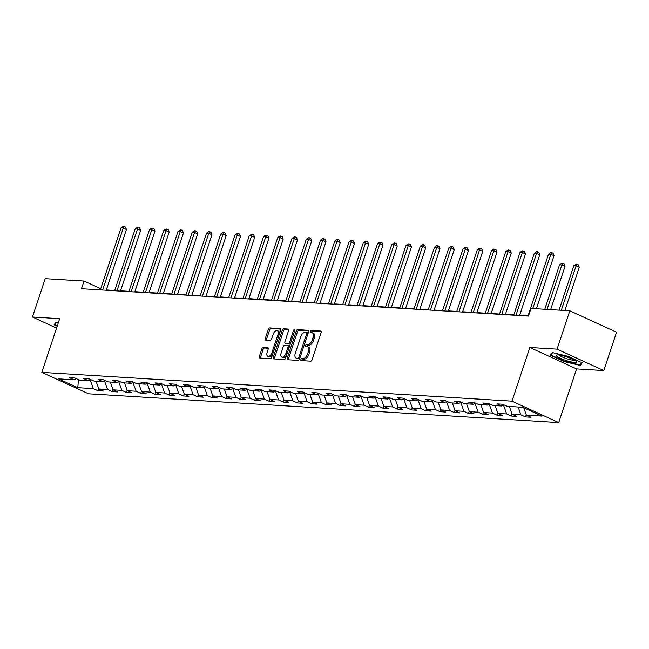 <?xml version="1.0" encoding="UTF-8"?>
<svg xmlns="http://www.w3.org/2000/svg" width="649" height="649" viewBox="0 0 649 649"><rect width="100%" height="100%" fill="white"/><g stroke="black" fill="none" stroke-linecap="round" stroke-linejoin="round"><path stroke-width="0.97" d="M300.885 359.489A1.128 0.6 -65.4 0 0 301.047 360.552A1.128 0.6 -65.4 0 0 301.168 360.576L310.693 361.16A1.606 0.852 -65.4 0 0 312.088 359.716L321.109 332.613A1.606 0.852 -65.4 0 0 320.882 331.095A1.606 0.852 -65.4 0 0 320.711 331.055L311.179 330.471A1.128 0.6 -65.4 0 0 310.206 331.485A1.128 0.6 -65.4 0 0 310.36 332.548A1.128 0.6 -65.4 0 0 310.482 332.58L311.715 332.653A5.151 2.734 -65.4 0 1 312.258 332.791A5.151 2.734 -65.4 0 1 312.98 337.65L312.226 339.906A5.151 2.734 -65.4 0 1 307.756 344.546L306.523 344.473A1.128 0.6 -65.4 0 0 305.549 345.487A1.128 0.6 -65.4 0 0 305.703 346.55A1.128 0.6 -65.4 0 0 305.825 346.582L307.058 346.655A5.151 2.734 -65.4 0 1 307.602 346.785A5.151 2.734 -65.4 0 1 308.324 351.644L307.569 353.908A5.151 2.734 -65.4 0 1 303.099 358.548L301.866 358.475A1.128 0.6 -65.4 0 0 300.885 359.489M307.602 346.785L308.859 347.369A5.151 2.734 -65.4 0 1 309.589 352.229L308.835 354.484A5.151 2.734 -65.4 0 1 304.365 359.124L303.132 359.051A1.128 0.6 -65.4 0 0 302.15 360.065A1.128 0.6 -65.4 0 0 302.061 360.633M321.206 331.59L312.445 331.047A1.128 0.6 -65.4 0 0 311.463 332.069A1.128 0.6 -65.4 0 0 311.374 332.637M312.258 332.791L313.524 333.367A5.151 2.734 -65.4 0 1 314.246 338.226L313.491 340.482A5.151 2.734 -65.4 0 1 309.021 345.122L307.788 345.049A1.128 0.6 -65.4 0 0 306.807 346.063A1.128 0.6 -65.4 0 0 306.717 346.631M263.243 347.426A1.606 0.852 -65.4 0 0 261.847 348.878L259.316 356.479A1.606 0.852 -65.4 0 0 259.543 357.997A1.606 0.852 -65.4 0 0 259.714 358.037L270.292 358.686A1.606 0.852 -65.4 0 0 271.688 357.242L280.709 330.138A1.606 0.852 -65.4 0 0 280.482 328.621A1.606 0.852 -65.4 0 0 280.311 328.581L269.724 327.932A1.606 0.852 -65.4 0 0 268.329 329.384L265.271 338.567A1.606 0.852 -65.4 0 0 265.498 340.084A1.606 0.852 -65.4 0 0 265.668 340.125L270.203 340.401A1.606 0.852 -65.4 0 0 271.598 338.956L273.115 334.397A4.308 2.288 -65.4 0 1 277.301 330.633A4.308 2.288 -65.4 0 1 277.91 334.689L271.972 352.529A4.308 2.288 -65.4 0 1 267.786 356.301A4.308 2.288 -65.4 0 1 267.177 352.237L268.167 349.267A1.606 0.852 -65.4 0 0 267.94 347.75A1.606 0.852 -65.4 0 0 267.769 347.702L263.243 347.426L264.508 348.01A1.606 0.852 -65.4 0 0 263.105 349.454L260.582 357.055A1.606 0.852 -65.4 0 0 260.476 358.086M59.676 318.691L32.45 317.028L45.203 278.681L84.037 281.058L81.482 288.732L528.432 316.104L530.987 308.429L569.814 310.806L557.061 349.154L529.835 347.483L511.972 401.163L41.82 372.372L59.676 318.691M287.207 358.191A1.606 0.852 -65.4 0 0 287.434 359.708A1.606 0.852 -65.4 0 0 287.604 359.749L298.183 360.398A1.606 0.852 -65.4 0 0 299.578 358.946L308.591 331.85A1.606 0.852 -65.4 0 0 308.372 330.333A1.606 0.852 -65.4 0 0 308.202 330.284L297.615 329.643A1.606 0.852 -65.4 0 0 296.22 331.087L287.207 358.191L288.464 358.767A1.606 0.852 -65.4 0 0 288.367 359.797M284.238 359.546L273.659 358.897A1.606 0.852 -65.4 0 1 273.489 358.856A1.606 0.852 -65.4 0 1 273.261 357.331L282.274 330.236A1.606 0.852 -65.4 0 1 283.67 328.783L288.197 329.067A1.606 0.852 -65.4 0 1 288.367 329.108A1.606 0.852 -65.4 0 1 288.594 330.625L284.943 341.617A1.606 0.852 -65.4 0 0 285.171 343.134A1.606 0.852 -65.4 0 0 285.333 343.175L288.343 343.362A1.606 0.852 -65.4 0 0 289.738 341.909L293.543 330.463A1.128 0.6 -65.4 0 1 294.646 329.481A1.128 0.6 -65.4 0 1 294.8 330.544L285.633 358.094A1.606 0.852 -65.4 0 1 284.238 359.546M511.972 401.163L558.716 422.588L88.556 393.797L41.82 372.372M98.672 388.548L97.942 390.73L103.426 391.071L98.818 388.954L107.588 389.489L112.196 391.607L117.68 391.939L113.072 389.83L121.842 390.365L126.45 392.475L131.934 392.815L127.326 390.698L136.095 391.242L140.703 393.351L146.187 393.683L141.571 391.574L150.349 392.11L154.957 394.227L160.441 394.56L155.825 392.45L164.595 392.986L169.211 395.095L174.695 395.436L170.079 393.318L178.848 393.854L183.464 395.971L188.94 396.304L184.332 394.194L193.102 394.73L197.718 396.839L203.194 397.18L198.586 395.063L207.356 395.606L211.963 397.715L217.447 398.048L212.84 395.939L221.609 396.474L226.217 398.591L231.701 398.924L227.093 396.815L235.863 397.35L240.471 399.459L245.955 399.8L241.347 397.683L250.116 398.218L254.724 400.336L260.208 400.668L255.592 398.559L264.37 399.094L268.978 401.204L274.462 401.544L269.846 399.427L278.616 399.971L283.232 402.08L288.716 402.412L284.1 400.303L292.869 400.839L297.485 402.956L302.961 403.289L298.353 401.171L307.123 401.715L311.739 403.824L317.215 404.165L312.607 402.047L321.377 402.583L325.985 404.7L331.469 405.033L326.861 402.924L335.63 403.459L340.238 405.568L345.722 405.909L341.114 403.792L349.884 404.327L354.492 406.444L359.976 406.777L355.368 404.668L364.138 405.203L368.746 407.321L374.23 407.653L369.614 405.536L378.391 406.079L382.999 408.189L388.483 408.529L383.867 406.412L392.637 406.947L397.253 409.065L402.737 409.397L398.121 407.288L406.891 407.823L411.507 409.933L416.983 410.273L412.375 408.156L421.144 408.692L425.76 410.809L431.236 411.142L426.628 409.032L435.398 409.568L440.006 411.685L445.49 412.018L440.882 409.9L449.652 410.444L454.259 412.553L459.743 412.894L455.136 410.776L463.905 411.312L468.513 413.429L473.997 413.762L469.389 411.653L478.159 412.188L482.767 414.297L488.251 414.638L483.635 412.521L492.413 413.056L497.02 415.173L502.504 415.506L497.888 413.397L506.666 413.932L511.274 416.05L516.758 416.382L512.142 414.265L520.912 414.808L525.528 416.918L531.004 417.25L526.396 415.141L541.931 416.09L522.729 407.288L507.194 406.339L502.586 404.23L497.102 403.889L501.718 406.006L503.9 404.83M97.942 390.73L93.334 388.621L77.807 387.672L58.605 378.87L74.132 379.819L69.524 377.702L75.008 378.043L79.616 380.152L88.386 380.695L83.778 378.578L89.262 378.911L93.87 381.028L102.639 381.563L98.031 379.454L103.507 379.787L108.123 381.904L116.893 382.439L112.285 380.322L117.761 380.663L122.377 382.772L131.147 383.308L126.539 381.198L132.015 381.531L136.631 383.648L145.4 384.184L140.784 382.066L146.268 382.407L150.876 384.516L159.654 385.06L155.038 382.942L160.522 383.275L165.13 385.392L173.9 385.928L169.292 383.819L174.776 384.151L179.384 386.26L188.153 386.804L183.545 384.687L189.029 385.027L193.637 387.137L202.407 387.672L197.799 385.563L203.283 385.895L207.891 388.013L216.661 388.548L212.053 386.431L217.537 386.772L222.145 388.881L230.914 389.416L226.306 387.307L231.782 387.64L236.398 389.757L245.168 390.292L240.56 388.183L246.036 388.516L250.652 390.625L259.422 391.169L254.806 389.051L260.29 389.392L264.897 391.501L273.675 392.037L269.059 389.927L274.543 390.26L279.151 392.377L287.921 392.913L283.313 390.795L288.797 391.136L293.405 393.245L302.174 393.781L297.567 391.672L303.051 392.004L307.658 394.121L316.428 394.657L311.82 392.548L317.304 392.88L321.912 394.99L330.682 395.533L326.074 393.416L331.558 393.756L336.166 395.866L344.935 396.401L340.327 394.292L345.803 394.624L350.419 396.742L359.189 397.277L354.581 395.16L360.057 395.501L364.673 397.61L373.443 398.145L368.827 396.036L374.311 396.369L378.919 398.486L387.696 399.021L383.08 396.912L388.564 397.245L393.172 399.354L401.95 399.898L397.334 397.78L402.818 398.113L407.426 400.23L416.196 400.766L411.588 398.656L417.072 398.989L421.68 401.106L430.449 401.642L425.841 399.524L431.325 399.865L435.933 401.974L444.703 402.51L440.095 400.401L445.579 400.733L450.187 402.851L458.957 403.386L454.349 401.269L459.825 401.609L464.441 403.719L473.21 404.262L468.602 402.145L474.078 402.477L478.694 404.595L487.464 405.13L482.848 403.021L488.332 403.353L492.948 405.471L501.718 406.006M103.71 380.987L104.578 381.044L104.789 380.411M96.036 381.158L98.818 388.954M104.578 381.044L107.588 389.489M88.386 380.695L90.568 379.519M117.964 381.863L118.832 381.912L119.035 381.279M110.289 382.034L113.072 389.83M118.832 381.912L121.842 390.365M102.639 381.563L104.822 380.387M132.218 382.732L133.077 382.788L133.288 382.156M124.543 382.902L127.326 390.698M133.077 382.788L136.095 391.242M116.893 382.439L119.075 381.263M146.471 383.608L147.331 383.656L147.542 383.032M138.797 383.778L141.571 391.574M147.331 383.656L150.349 392.11M131.147 383.308L133.329 382.131M160.717 384.484L161.585 384.533L161.796 383.9M153.05 384.654L155.825 392.45M161.585 384.533L164.595 392.986M145.4 384.184L147.583 383.007M174.97 385.352L175.838 385.409L176.049 384.776M167.304 385.522L170.079 393.318M175.838 385.409L178.848 393.854M159.654 385.06L161.836 383.884M189.224 386.228L190.092 386.277L190.303 385.644M181.558 386.398L184.332 394.194M190.092 386.277L193.102 394.73M173.9 385.928L176.09 384.752M203.478 387.096L204.346 387.153L204.557 386.52M195.803 387.266L198.586 395.063M204.346 387.153L207.356 395.606M188.153 386.804L190.344 385.628M217.731 387.972L218.599 388.021L218.81 387.388M210.057 388.143L212.84 395.939M218.599 388.021L221.609 396.474M202.407 387.672L204.589 386.496M231.985 388.84L232.853 388.897L233.064 388.264M224.311 389.019L227.093 396.815M232.853 388.897L235.863 397.35M216.661 388.548L218.843 387.372M246.239 389.716L247.099 389.773L247.31 389.14M238.564 389.887L241.347 397.683M247.099 389.773L250.116 398.218M230.914 389.416L233.096 388.248M260.492 390.593L261.352 390.641L261.563 390.008M252.818 390.763L255.592 398.559M261.352 390.641L264.37 399.094M245.168 390.292L247.35 389.116M274.738 391.461L275.606 391.517L275.817 390.885M267.072 391.631L269.846 399.427M275.606 391.517L278.616 399.971M259.422 391.169L261.604 389.992M288.992 392.337L289.86 392.385L290.071 391.753M281.325 392.507L284.1 400.303M289.86 392.385L292.869 400.839M273.675 392.037L275.857 390.86M303.245 393.205L304.113 393.262L304.324 392.629M295.579 393.383L298.353 401.171M304.113 393.262L307.123 401.715M287.921 392.913L290.111 391.736M317.499 394.081L318.367 394.138L318.578 393.505M309.824 394.251L312.607 402.047M318.367 394.138L321.377 402.583M302.174 393.781L304.365 392.613M331.753 394.957L332.621 395.006L332.832 394.373M324.078 395.127L326.861 402.924M332.621 395.006L335.63 403.459M316.428 394.657L318.61 393.481M346.006 395.825L346.874 395.882L347.085 395.249M338.332 395.995L341.114 403.792M346.874 395.882L349.884 404.327M330.682 395.533L332.864 394.357M360.26 396.701L361.12 396.75L361.331 396.117M352.585 396.872L355.368 404.668M361.12 396.75L364.138 405.203M344.935 396.401L347.118 395.225M374.514 397.569L375.373 397.626L375.584 396.993M366.839 397.748L369.614 405.536M375.373 397.626L378.391 406.079M359.189 397.277L361.371 396.101M388.767 398.445L389.627 398.502L389.838 397.869M381.093 398.616L383.867 406.412M389.627 398.502L392.637 406.947M373.443 398.145L375.625 396.969M403.013 399.322L403.881 399.37L404.092 398.737M395.346 399.492L398.121 407.288M403.881 399.37L406.891 407.823M387.696 399.021L389.879 397.845M417.266 400.19L418.134 400.246L418.345 399.614M409.6 400.36L412.375 408.156M418.134 400.246L421.144 408.692M401.95 399.898L404.132 398.721M431.52 401.066L432.388 401.114L432.599 400.482M423.854 401.236L426.628 409.032M432.388 401.114L435.398 409.568M416.196 400.766L418.386 399.589M445.774 401.934L446.642 401.991L446.853 401.358M438.099 402.112L440.882 409.9M446.642 401.991L449.652 410.444M430.449 401.642L432.64 400.465M460.027 402.81L460.895 402.867L461.106 402.234M452.353 402.98L455.136 410.776M460.895 402.867L463.905 411.312M444.703 402.51L446.885 401.333M474.281 403.686L475.141 403.735L475.352 403.102M466.607 403.856L469.389 411.653M475.141 403.735L478.159 412.188M458.957 403.386L461.139 402.21M488.535 404.554L489.395 404.611L489.606 403.978M480.86 404.725L483.635 412.521M489.395 404.611L492.413 413.056M473.21 404.262L475.393 403.086M502.788 405.43L503.648 405.479L503.859 404.846M495.114 405.601L497.888 413.397M503.648 405.479L506.666 413.932M487.464 405.13L489.646 403.954M509.368 406.477L512.142 414.265M518.137 407.012L520.912 414.808M523.767 407.767L526.396 415.141M529.835 347.483L576.572 368.908L603.797 370.579L557.061 349.154M603.797 370.579L616.55 332.231L569.814 310.806M32.45 317.028L56.552 328.078M576.572 368.908L558.716 422.588M100.757 288.724L84.037 281.058M528.051 315.779L519.646 315.26M513.797 314.903L505.393 314.392L522.242 263.754M499.543 314.035L491.139 313.516M485.29 313.159L476.885 312.648M471.036 312.283L462.632 311.771M456.782 311.415L448.386 310.895M442.529 310.538L434.132 310.027L450.99 259.43M428.275 309.67L419.879 309.151M414.03 308.794L405.625 308.283M399.776 307.918L391.371 307.407L408.213 256.769M385.522 307.05L377.118 306.531M371.269 306.174L362.864 305.663M357.015 305.306L348.61 304.787M342.761 304.43L334.365 303.919M328.508 303.554L320.111 303.042L336.969 252.445M314.254 302.685L305.857 302.166M300.008 301.809L291.604 301.298M285.755 300.941L277.35 300.422L294.192 249.784M271.501 300.065L263.096 299.554M257.247 299.189L248.843 298.678M242.994 298.321L234.589 297.802M228.74 297.445L220.336 296.934M214.486 296.577L206.09 296.058L222.932 245.419M200.233 295.701L191.836 295.19M185.987 294.824L177.583 294.313M171.734 293.956L163.329 293.437L180.171 242.799M157.48 293.08L149.075 292.569M143.226 292.212L134.822 291.693M128.973 291.336L120.568 290.825M114.719 290.468L106.314 289.949M89.457 380.119L90.325 380.168L90.535 379.535M78.432 379.608L77.807 387.672M90.325 380.168L93.334 388.621M74.132 379.819L76.322 378.643M526.25 414.735L525.528 416.918M511.996 413.859L511.274 416.05M497.751 412.991L497.02 415.173M483.497 412.115L482.767 414.297M469.243 411.247L468.513 413.429M454.99 410.371L454.259 412.553M440.736 409.495L440.006 411.685M426.482 408.627L425.76 410.809M412.229 407.75L411.507 409.933M397.975 406.882L397.253 409.065M383.721 406.006L382.999 408.189M369.476 405.13L368.746 407.321M355.222 404.262L354.492 406.444M340.968 403.386L340.238 405.568M326.715 402.518L325.985 404.7M312.461 401.642L311.739 403.824M298.207 400.766L297.485 402.956M283.954 399.898L283.232 402.08M269.7 399.021L268.978 401.204M255.455 398.153L254.724 400.336M241.201 397.277L240.471 399.459M226.947 396.401L226.217 398.591M212.694 395.533L211.963 397.715M198.44 394.657L197.718 396.839M184.186 393.789L183.464 395.971M169.933 392.913L169.211 395.095M155.679 392.037L154.957 394.227M141.433 391.169L140.703 393.351M127.18 390.292L126.45 392.475M112.926 389.424L112.196 391.607M552.194 352.545L550.409 355.23L564.484 361.68L580.344 365.452L582.121 362.767L568.045 356.309L552.194 352.545M58.337 322.731L55.903 322.155L54.127 324.841L57.169 326.236M581.017 363.408L580.344 365.452M581.601 362.523L580.003 364.941L564.646 361.29L564.484 361.68M308.697 330.82L298.881 330.219A1.606 0.852 -65.4 0 0 297.485 331.671L288.464 358.767M297.899 358.232A1.128 0.6 -65.4 0 0 298.873 357.21L306.79 333.424A1.128 0.6 -65.4 0 0 306.628 332.361A1.128 0.6 -65.4 0 0 306.515 332.337L305.208 332.256A5.151 2.734 -65.4 0 0 300.738 336.896L295.327 353.153A5.151 2.734 -65.4 0 0 296.049 358.013A5.151 2.734 -65.4 0 0 296.601 358.151L299.165 358.808A1.128 0.6 -65.4 0 0 299.724 358.508M308.121 333.27A1.128 0.6 -65.4 0 0 307.894 332.945A1.128 0.6 -65.4 0 0 307.772 332.913L306.734 332.434M296.049 358.013L297.315 358.597A5.151 2.734 -65.4 0 0 297.859 358.727L296.601 358.151M299.165 358.808L297.859 358.727M288.7 329.595L284.935 329.368A1.606 0.852 -65.4 0 0 283.54 330.82L274.527 357.915A1.606 0.852 -65.4 0 0 274.422 358.938M286.29 343.613A1.606 0.852 -65.4 0 0 286.428 343.71A1.606 0.852 -65.4 0 0 286.598 343.751L289.608 343.938A1.606 0.852 -65.4 0 0 290.533 343.362M281.147 353.015A4.308 2.288 -65.4 0 0 281.755 357.08A4.308 2.288 -65.4 0 0 285.941 353.307L288.034 347.028A1.606 0.852 -65.4 0 0 287.807 345.503A1.606 0.852 -65.4 0 0 287.637 345.463L284.635 345.284A1.606 0.852 -65.4 0 0 283.24 346.728L281.147 353.015M281.755 357.08L283.013 357.656A4.308 2.288 -65.4 0 0 286.542 355.376M289.422 346.712A1.606 0.852 -65.4 0 0 289.073 346.087A1.606 0.852 -65.4 0 0 288.902 346.047L287.953 345.609M268.272 348.237L264.508 348.01M267.786 356.301L269.043 356.877A4.308 2.288 -65.4 0 0 272.572 354.597M279.5 333.764A4.308 2.288 -65.4 0 0 278.567 331.209L277.301 330.633M280.806 329.116L270.99 328.508A1.606 0.852 -65.4 0 0 269.595 329.96L266.536 339.143A1.606 0.852 -65.4 0 0 266.431 340.173M564.881 310.506L579.265 267.283L576.109 265.839L573.821 265.692L559.032 310.149M561.32 310.287L576.109 265.839L577.034 264.232L578.291 264.816L579.265 267.283M573.821 265.692L576.117 264.175L577.034 264.232M536.35 308.762L554.003 255.706L550.847 254.254L532.788 308.543M548.559 254.116L550.855 252.599L551.772 252.656L550.847 254.254L548.559 254.116L527.953 316.071M551.772 252.656L553.029 253.232L554.003 255.706M557.118 356.496A10.66 1.817 -161.6 0 0 569.692 361.566A10.66 1.817 -161.6 0 0 576.19 361.388A10.66 1.817 -161.6 0 0 575.614 360.885A10.66 1.817 -161.6 0 0 566.058 356.682A10.66 1.817 -161.6 0 0 556.883 354.962A10.66 1.817 -161.6 0 0 557.118 356.496M559.227 355.035A8.072 1.371 -161.6 0 0 559.827 355.628A8.072 1.371 -161.6 0 0 567.502 358.946A8.072 1.371 -161.6 0 0 574.276 360.041M564.646 361.29L551.009 355.044L552.599 352.642M551.48 353.616L551.009 355.044M55.197 323.226L54.719 324.646L56.309 322.245M57.299 325.83L54.719 324.646M550.636 309.638L565.011 266.406L561.856 264.962L559.568 264.824L544.779 309.281M547.066 309.419L561.856 264.962L562.78 263.364L564.046 263.94L565.011 266.406M559.568 264.824L561.864 263.307L562.78 263.364M536.382 308.762L550.733 265.522M519.549 315.56L539.749 254.83L536.593 253.386L515.979 315.341M534.305 253.24L536.601 251.723L537.518 251.78L536.593 253.386L534.305 253.24L513.7 315.195M537.518 251.78L538.775 252.364L539.749 254.83M505.295 314.684L525.495 253.954L522.34 252.51L501.726 314.465M520.052 252.372L522.348 250.855L523.264 250.912L522.34 252.51L520.052 252.372L499.446 314.327M523.264 250.912L524.53 251.488L525.495 253.954M519.671 315.268L536.48 264.654M491.171 313.516L507.972 262.91M491.042 313.808L511.242 253.086L508.086 251.634L487.472 313.589M505.798 251.496L508.094 249.979L509.011 250.035L508.086 251.634L505.798 251.496L485.192 313.451M509.011 250.035L510.276 250.611L511.242 253.086M476.788 312.94L496.988 252.21L493.832 250.765L473.226 312.721M491.553 250.628L493.848 249.102L494.757 249.159L493.832 250.765L491.553 250.628L470.939 312.583M494.757 249.159L496.023 249.743L496.988 252.21M462.534 312.064L482.734 251.341L479.579 249.889L458.973 311.844M477.299 249.751L479.595 248.234L480.503 248.291L479.579 249.889L477.299 249.751L456.685 311.707M480.503 248.291L481.769 248.867L482.734 251.341M476.918 312.648L493.727 262.034M448.281 311.196L468.489 250.465L465.325 249.021L444.719 310.976M463.045 248.875L465.341 247.358L466.25 247.415L465.325 249.021L463.045 248.875L442.431 310.83M466.25 247.415L467.515 247.999L468.489 250.465M462.664 311.771L479.497 261.174M434.035 310.319L454.235 249.589L451.071 248.145L430.465 310.1M448.792 248.007L451.087 246.49L452.004 246.547L451.071 248.145L448.792 248.007L428.178 309.962M452.004 246.547L453.262 247.123L454.235 249.589M448.41 310.903L465.219 260.29M419.781 309.443L439.981 248.721L436.826 247.269L416.212 309.224M434.538 247.131L436.834 245.614L437.751 245.671L436.826 247.269L434.538 247.131L413.932 309.086M437.751 245.671L439.008 246.247L439.981 248.721M405.528 308.575L425.728 247.845L422.572 246.401L401.958 308.356M420.284 246.263L422.58 244.746L423.497 244.795L422.572 246.401L420.284 246.263L399.679 308.218M423.497 244.795L424.754 245.379L425.728 247.845M419.903 309.151L436.712 258.545M391.274 307.699L411.474 246.977L408.318 245.525L387.704 307.48M406.031 245.387L408.326 243.87L409.243 243.927L408.318 245.525L406.031 245.387L385.425 307.342M409.243 243.927L410.509 244.503L411.474 246.977M405.649 308.283L422.483 257.677M377.02 306.831L397.22 246.101L394.065 244.657L373.451 306.612M391.777 244.511L394.073 242.994L394.99 243.051L394.065 244.657L391.777 244.511L371.171 306.466M394.99 243.051L396.255 243.635L397.22 246.101M362.767 305.955L382.967 245.225L379.811 243.781L359.205 305.736M377.531 243.643L379.827 242.126L380.736 242.182L379.811 243.781L377.531 243.643L356.918 305.598M380.736 242.182L382.001 242.758L382.967 245.225M377.15 306.539L393.951 255.925M348.513 305.079L368.713 244.357L365.557 242.904L344.952 304.868M363.278 242.767L365.574 241.25L366.482 241.306L365.557 242.904L363.278 242.767L342.664 304.722M366.482 241.306L367.748 241.882L368.713 244.357M362.896 305.663L379.706 255.049M334.259 304.211L354.468 243.48L351.304 242.036L330.698 303.992M349.024 241.899L351.32 240.381L352.229 240.43L351.304 242.036L349.024 241.899L328.41 303.854M352.229 240.43L353.494 241.014L354.468 243.48M348.643 304.787L365.476 254.189M320.014 303.334L340.214 242.612L337.05 241.16L316.444 303.115M334.77 241.022L337.066 239.505L337.975 239.562L337.05 241.16L334.77 241.022L314.157 302.978M337.975 239.562L339.24 240.138L340.214 242.612M334.389 303.919L351.198 253.305M305.76 302.466L325.96 241.736L322.804 240.292L302.191 302.247M320.517 240.146L322.813 238.629L323.729 238.686L322.804 240.292L320.517 240.146L299.903 302.101M323.729 238.686L324.987 239.27L325.96 241.736M291.506 301.59L311.707 240.868L308.551 239.416L287.937 301.371M306.263 239.278L308.559 237.761L309.476 237.818L308.551 239.416L306.263 239.278L285.657 301.233M309.476 237.818L310.733 238.394L311.707 240.868M305.882 302.174L322.691 251.561M277.253 300.714L297.453 239.992L294.297 238.54L273.683 300.503M292.009 238.402L294.305 236.885L295.222 236.942L294.297 238.54L292.009 238.402L271.404 300.357M295.222 236.942L296.488 237.518L297.453 239.992M291.628 301.298L308.462 250.701M262.999 299.846L283.199 239.116L280.043 237.672L259.43 299.627M277.756 237.534L280.052 236.017L280.968 236.066L280.043 237.672L277.756 237.534L257.15 299.489M280.968 236.066L282.234 236.65L283.199 239.116M248.745 298.97L268.946 238.248L265.79 236.796L245.184 298.751M263.502 236.658L265.798 235.141L266.715 235.198L265.79 236.796L263.502 236.658L242.896 298.613M266.715 235.198L267.98 235.774L268.946 238.248M263.129 299.554L279.93 248.94M234.492 298.102L254.692 237.372L251.536 235.928L230.93 297.883M249.257 235.782L251.552 234.265L252.461 234.321L251.536 235.928L249.257 235.782L228.643 297.745M252.461 234.321L253.727 234.906L254.692 237.372M248.875 298.678L265.684 248.072M220.238 297.226L240.446 236.504L237.283 235.052L216.677 297.007M235.003 234.914L237.299 233.397L238.207 233.453L237.283 235.052L235.003 234.914L214.389 296.869M238.207 233.453L239.473 234.029L240.446 236.504M234.622 297.81L251.439 247.164M205.993 296.35L226.193 235.628L223.029 234.184L202.423 296.139M220.749 234.038L223.045 232.52L223.954 232.577L223.029 234.184L220.749 234.038L200.135 295.993M223.954 232.577L225.219 233.153L226.193 235.628M220.368 296.934L237.177 246.32M191.739 295.482L211.939 234.751L208.783 233.307L188.169 295.263M206.496 233.169L208.791 231.652L209.708 231.709L208.783 233.307L206.496 233.169L185.882 295.125M209.708 231.709L210.966 232.285L211.939 234.751M177.485 294.605L197.685 233.883L194.53 232.431L173.916 294.386M192.242 232.293L194.538 230.776L195.454 230.833L194.53 232.431L192.242 232.293L171.636 294.248M195.454 230.833L196.712 231.409L197.685 233.883M191.861 295.19L208.67 244.576M163.232 293.737L183.432 233.007L180.276 231.563L159.662 293.518M177.988 231.417L180.284 229.9L181.201 229.957L180.276 231.563L177.988 231.417L157.382 293.38M181.201 229.957L182.466 230.541L183.432 233.007M177.607 294.313L194.416 243.708M148.978 292.861L169.178 232.139L166.022 230.687L145.408 292.642M163.735 230.549L166.03 229.032L166.947 229.089L166.022 230.687L163.735 230.549L143.129 292.504M166.947 229.089L168.213 229.665L169.178 232.139M134.724 291.993L154.924 231.263L151.769 229.819L131.155 291.774M149.481 229.673L151.777 228.156L152.693 228.213L151.769 229.819L149.481 229.673L128.875 291.628M152.693 228.213L153.959 228.797L154.924 231.263M149.108 292.569L165.909 241.955M120.471 291.117L140.671 230.387L137.515 228.943L116.909 290.898M135.235 228.805L137.531 227.288L138.44 227.345L137.515 228.943L135.235 228.805L114.622 290.76M138.44 227.345L139.705 227.921L140.671 230.387M134.854 291.693L151.655 241.087M106.217 290.241L126.425 229.519L123.261 228.067L102.656 290.022M120.982 227.929L123.278 226.412L124.186 226.469L123.261 228.067L120.982 227.929L100.368 289.884M124.186 226.469L125.452 227.045L126.425 229.519M304.365 359.124L303.099 358.548M308.835 354.484L307.569 353.908M309.589 352.229L308.324 351.644M307.788 345.049L306.523 344.473M309.021 345.122L307.756 344.546M313.491 340.482L312.226 339.906M314.246 338.226L312.98 337.65M312.445 331.047L311.179 330.471M303.132 359.051L301.866 358.475M297.485 331.671L296.22 331.087M298.881 330.219L297.615 329.643M299.984 357.721L298.873 357.21M307.902 333.935L306.79 333.424M274.527 357.915L273.261 357.331M283.54 330.82L282.274 330.236M284.935 329.368L283.67 328.783M286.598 343.751L285.333 343.175M289.608 343.938L288.343 343.362M290.849 342.421L289.738 341.909M294.654 330.974L293.543 330.463M287.053 353.819L285.941 353.307M289.146 347.531L288.034 347.028M273.083 353.04L271.972 352.529M279.021 335.2L277.91 334.689M266.536 339.143L265.271 338.567M269.595 329.96L268.329 329.384M270.99 328.508L269.724 327.932M260.582 357.055L259.316 356.479M263.105 349.454L261.847 348.878M307.894 332.945L306.628 332.361M286.428 343.71L285.171 343.134M289.073 346.087L287.807 345.503"/></g></svg>
